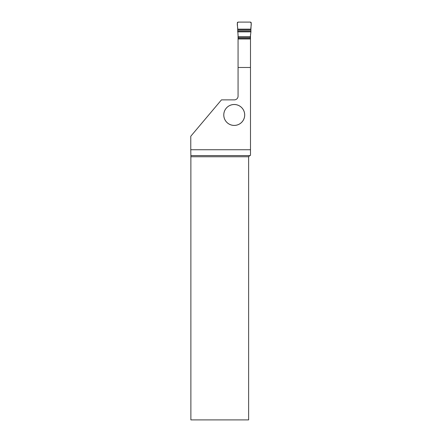 <?xml version="1.0" encoding="UTF-8"?>
<svg xmlns="http://www.w3.org/2000/svg" width="442" height="442" viewBox="0 0 442 442"><rect width="100%" height="100%" fill="white"/><g stroke="black" fill="none" stroke-linecap="round" stroke-linejoin="round"><path stroke-width="0.66" d="M238.21 38.1L237.326 23.034A0.906 0.89 -129.3 0 1 238.21 22.1L250.338 22.1A0.906 0.89 129.3 0 1 251.222 23.034L250.885 29.962L237.663 29.962M238.21 36.609L250.338 36.609L250.923 31.868L237.625 31.868M250.338 36.609L250.338 37.703L238.21 37.703M250.338 38.1L250.338 37.703M237.614 31.045L250.934 31.045L250.885 29.962M250.934 31.045L250.923 31.868M250.487 67.477L238.067 67.477L238.067 96.157A3.713 3.713 0 0 1 234.348 99.87L221.464 99.87L190.778 136.252L190.778 149.744L250.487 149.744L250.487 34.581M244.708 114.964A10.475 10.475 0 0 0 229 105.892A10.475 10.475 0 0 0 229 124.031A10.475 10.475 0 0 0 244.708 114.964M249.791 155.59L248.631 156.75L248.631 419.9L190.878 419.9L190.872 155.59L249.791 155.59L250.487 155.402L250.487 149.744M238.067 67.477L238.067 34.443M190.872 155.59L190.778 149.744M248.631 156.75L190.878 156.75M238.067 38.984L250.487 38.984M238.067 38.1L250.487 38.1M244.68 114.964A10.448 10.448 0 0 1 229.011 124.009A10.448 10.448 0 0 1 229.011 105.914A10.448 10.448 0 0 1 244.68 114.964M250.896 29.139C250.537 26.918 252.233 23.503 250.338 22.1L238.21 22.1C236.315 23.503 238.011 26.918 237.658 29.139L250.896 29.139L237.658 29.139"/></g></svg>
